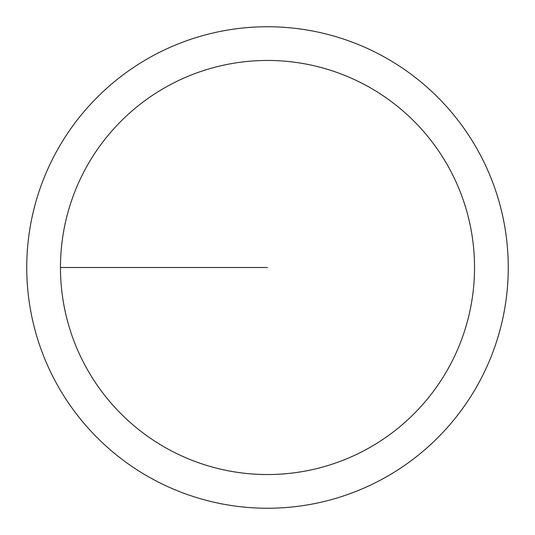 <?xml version="1.0" encoding="UTF-8"?>
<svg xmlns="http://www.w3.org/2000/svg" width="535" height="535" viewBox="0 0 535 535"><rect width="100%" height="100%" fill="white"/><g stroke="black" fill="none" stroke-linecap="round" stroke-linejoin="round"><path stroke-width="0.8" d="M60.455 267.5A207.045 207.045 0 0 1 371.022 88.195A207.045 207.045 0 0 1 371.022 446.805A207.045 207.045 0 0 1 60.455 267.5L267.5 267.5M26.75 267.5A240.75 240.75 0 0 1 387.875 59.004A240.75 240.75 0 0 1 387.875 475.996A240.75 240.75 0 0 1 26.75 267.5"/></g></svg>
